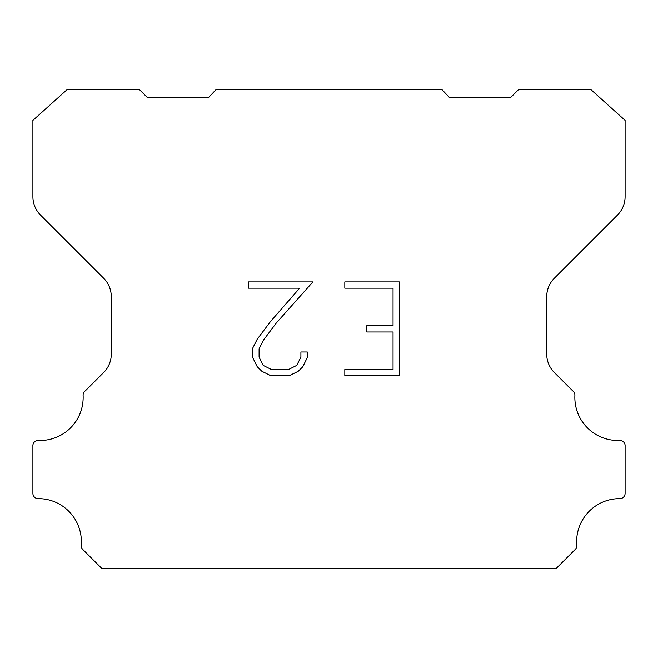 <?xml version="1.0" encoding="UTF-8"?>
<svg xmlns="http://www.w3.org/2000/svg" width="658" height="658" viewBox="0 0 658 658"><rect width="100%" height="100%" fill="white"/><g stroke="black" fill="none" stroke-linecap="round" stroke-linejoin="round"><path stroke-width="0.99" d="M393.04 369.541L393.04 331.986L366.761 331.986L366.761 325.726L393.04 325.726L393.04 288.171L344.817 288.171L344.817 281.912L399.299 281.912L399.299 375.8L344.817 375.8L344.817 369.541L393.04 369.541M307.261 351.989L307.261 357.623L302.795 366.786L298.156 371.342L288.985 375.8L270.956 375.8L261.851 371.268L257.204 366.687L252.68 357.524L252.68 348.23L257.204 339.248L270.463 321.589L299.62 288.171L248.337 288.171L248.337 281.912L312.887 281.912L276.335 322.971L263.315 340.326L259.096 348.888L259.096 357.13L263.192 365.387L271.507 369.541L288.5 369.541L296.75 365.371L300.903 357.13L300.903 351.989L307.261 351.989M216.128 89.504L441.872 89.504L449.743 97.861L510.304 97.861L518.668 89.504L590.785 89.504L625.1 120.373L625.1 196.635A26.123 26.123 0 0 1 617.451 215.108L554.373 278.186A26.123 26.123 0 0 0 546.724 296.659L546.724 353.395A26.123 26.123 0 0 0 553.691 371.869L572.649 390.819A5.223 5.223 0 0 1 574.895 395.376A43.025 43.025 0 0 0 619.663 440.449A5.223 5.223 0 0 1 625.1 446.001L625.1 493.41A5.223 5.223 0 0 1 619.852 498.632A43.025 43.025 0 0 0 576.786 545.268A5.223 5.223 0 0 1 575.273 549.405L556.166 568.496L101.834 568.496L82.727 549.405A5.223 5.223 0 0 1 81.214 545.268A43.025 43.025 0 0 0 38.148 498.632A5.223 5.223 0 0 1 32.9 493.41L32.9 446.001A5.223 5.223 0 0 1 38.337 440.449A43.025 43.025 0 0 0 83.105 395.376A5.223 5.223 0 0 1 85.351 390.819L104.309 371.869A26.123 26.123 0 0 0 111.276 353.395L111.276 296.659A26.123 26.123 0 0 0 103.627 278.186L40.549 215.108A26.123 26.123 0 0 1 32.9 196.635L32.9 120.373L67.215 89.504L139.332 89.504L147.696 97.861L208.257 97.861L216.128 89.504"/></g></svg>
